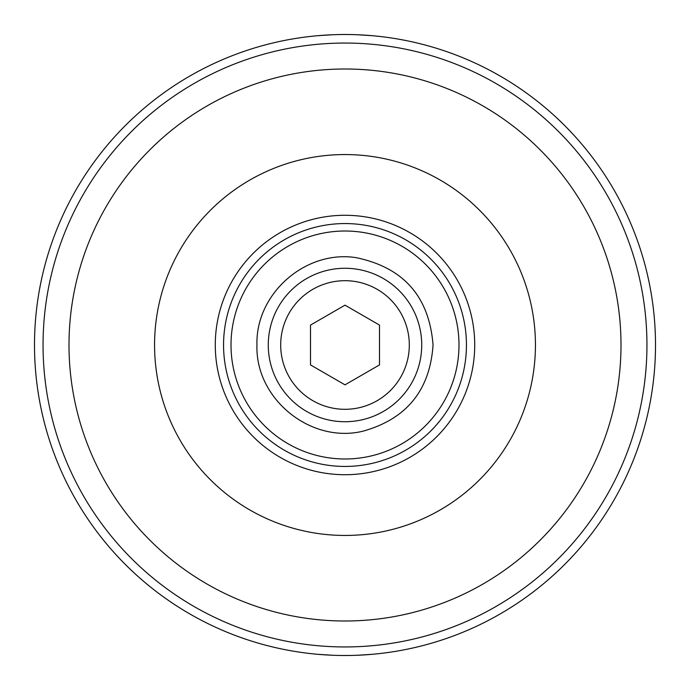 <?xml version="1.0" encoding="UTF-8"?>
<svg xmlns="http://www.w3.org/2000/svg" width="690" height="690" viewBox="0 0 690 690"><rect width="100%" height="100%" fill="white"/><g stroke="black" fill="none" stroke-linecap="round" stroke-linejoin="round"><path stroke-width="1.03" d="M409.308 345A64.308 64.308 0 0 1 345 409.308A64.308 64.308 0 0 1 280.692 345A64.308 64.308 0 0 1 345 280.692A64.308 64.308 0 0 1 409.308 345M310.5 364.915L345 384.839L379.5 364.915L379.5 325.085L345 305.161L310.5 325.085L310.5 364.915M421.728 345A76.728 76.728 0 0 1 345 421.728A76.728 76.728 0 0 1 268.272 345A76.728 76.728 0 0 1 345 268.272A76.728 76.728 0 0 1 421.728 345M458.988 345A113.988 113.988 0 0 1 345 458.988A113.988 113.988 0 0 1 231.012 345A113.988 113.988 0 0 1 345 231.012A113.988 113.988 0 0 1 458.988 345M466.44 345A121.44 121.44 0 0 1 345 466.44A121.44 121.44 0 0 1 223.56 345A121.44 121.44 0 0 1 345 223.56A121.44 121.44 0 0 1 466.44 345M621 345A276 276 0 0 1 345 621A276 276 0 0 1 69 345A276 276 0 0 1 345 69A276 276 0 0 1 621 345A276 276 0 0 1 345 621A276 276 0 0 1 69 345A276 276 0 0 1 345 69A276 276 0 0 1 621 345A276 276 0 0 0 345 69A276 276 0 0 0 69 345A276 276 0 0 0 345 621A276 276 0 0 0 621 345M655.5 345A310.5 310.5 0 0 1 345 655.5A310.5 310.5 0 0 1 34.5 345A310.5 310.5 0 0 1 345 34.5A310.5 310.5 0 0 1 655.5 345M372.186 654.31L357.722 655.241L372.186 654.31M349.407 655.466L343.525 655.5L349.407 655.466M332.278 655.241L317.814 654.31L332.278 655.241M317.814 35.69L332.278 34.759L317.814 35.69M340.593 34.535L346.475 34.5L340.593 34.535M357.722 34.759L372.186 35.69L357.722 34.759M474.72 345A129.72 129.72 0 0 0 345 215.28A129.72 129.72 0 0 0 215.28 345A129.72 129.72 0 0 0 345 474.72A129.72 129.72 0 0 0 474.72 345M535.44 345A190.44 190.44 0 0 1 345 535.44A190.44 190.44 0 0 1 154.56 345A190.44 190.44 0 0 1 345 154.56A190.44 190.44 0 0 1 535.44 345M646.944 345A301.944 301.944 0 0 1 345 646.944A301.944 301.944 0 0 1 43.056 345A301.944 301.944 0 0 1 345 43.056A301.944 301.944 0 0 1 646.944 345M433.044 345C429.24 296.605 403.572 267.487 356.031 257.646C305.472 249.685 255.395 293.837 256.956 345C255.136 398.786 310.56 443.903 362.854 431.216C406.574 419.02 429.974 390.281 433.044 345"/></g></svg>
